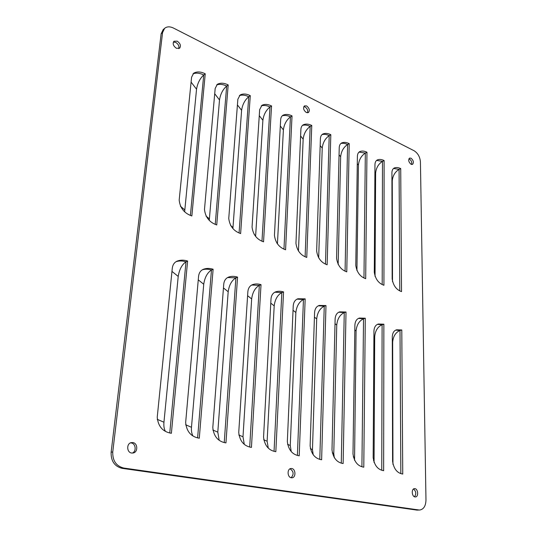 <?xml version="1.0" encoding="UTF-8"?>
<svg xmlns="http://www.w3.org/2000/svg" width="537" height="537" viewBox="0 0 537 537"><rect width="100%" height="100%" fill="white"/><g stroke="black" fill="none" stroke-linecap="round" stroke-linejoin="round"><path stroke-width="0.81" d="M418.853 509.962L123.698 468.036C116.167 466.076 112.515 460.706 112.757 451.919L162.57 32.562L164.604 28.354C166.947 26.454 169.92 26.367 173.525 28.085L414.061 150.729C417.86 153.139 419.981 156.871 420.431 161.919L425.975 499.987C425.774 505.894 423.74 509.237 419.874 510.002L416.927 510.103L419.874 510.002M306.6 105.93L304.466 105.876C302.895 108.044 303.512 110.253 306.332 112.515L308.439 112.569C310.024 110.414 309.413 108.206 306.6 105.93M291.719 468.533L290.92 468.519C286.919 468.821 287.288 477.386 291.336 477.769L292.081 477.782C296.109 477.5 295.753 468.949 291.719 468.533M414.913 488.657L414.443 488.636C411.214 488.724 411.745 496.631 415.014 496.926L415.45 496.94C418.699 496.866 418.175 488.972 414.913 488.657M411.02 158.207L409.577 158.113C408.093 160.053 408.603 162.12 411.094 164.309L412.517 164.403C414.014 162.476 413.51 160.409 411.02 158.207M177.21 41.154L173.948 41.248C172.444 43.672 173.27 46.014 176.425 48.283L179.647 48.196C181.177 45.793 180.365 43.443 177.21 41.154M132.84 442.575L131.29 442.622C126.316 443.448 126.645 452.537 131.686 453.04L133.129 453.006C138.157 452.235 137.881 443.126 132.84 442.575M292.027 115.891C288.631 114.213 285.624 113.992 282.999 115.233C281.61 116.106 280.831 117.583 280.663 119.664L274.434 235.327C275.414 242.704 279.133 247.517 285.577 249.779L292.027 115.891L290.443 116.878L283.966 249.054M311.775 125.463C308.587 123.899 305.754 123.678 303.271 124.806C301.848 125.658 301.056 127.155 300.895 129.31L295.947 243.288C296.954 250.537 300.559 255.25 306.755 257.424L311.775 125.463L310.171 126.417L305.117 256.673M330.819 134.7C327.832 133.236 325.16 133.015 322.804 134.042C321.348 134.874 320.549 136.391 320.408 138.606L316.649 250.947C317.676 258.075 321.173 262.68 327.14 264.775L330.819 134.7L329.208 135.613L325.476 264.009M271.547 105.957C267.916 104.158 264.721 103.943 261.955 105.306L259.66 109.655L252.054 227.044C253.008 234.548 256.84 239.482 263.546 241.838L271.547 105.957L269.977 106.984L261.975 241.133M250.282 95.646C246.396 93.72 242.999 93.505 240.079 95.009L237.851 99.264L228.755 218.425C229.682 226.064 233.635 231.111 240.623 233.568L250.282 95.646L248.732 96.72L239.086 232.883M228.198 84.94C224.036 82.866 220.412 82.658 217.337 84.316L215.176 88.457L204.483 209.443C205.376 217.223 209.464 222.392 216.74 224.949L228.198 84.94L226.668 86.054L215.25 224.298M205.235 73.804C200.764 71.569 196.904 71.374 193.669 73.213L191.588 77.221L179.177 200.073C180.036 208 184.258 213.303 191.85 215.975L205.235 73.804L203.731 74.972L190.407 215.344M349.204 143.614C346.392 142.245 343.875 142.023 341.646 142.963C340.163 143.768 339.357 145.305 339.23 147.574L336.578 258.324C337.625 265.332 341.022 269.843 346.768 271.856L349.204 143.614L347.587 144.493L345.076 271.071M366.966 152.226C364.314 150.937 361.931 150.722 359.824 151.582C358.32 152.367 357.508 153.918 357.4 156.233L355.783 265.432C356.85 272.326 360.152 276.736 365.69 278.676L366.966 152.226L365.335 153.072L363.972 277.871M384.123 160.55C381.619 159.341 379.377 159.127 377.383 159.912C375.86 160.677 375.048 162.234 374.954 164.597L374.296 272.286C375.376 279.065 378.592 283.388 383.928 285.261L384.123 160.55L382.485 161.362L382.196 284.435M400.716 168.591C398.353 167.457 396.225 167.249 394.346 167.967C392.802 168.712 391.997 170.283 391.916 172.679L392.158 278.891C393.252 285.57 396.38 289.805 401.535 291.611L400.716 168.591L399.078 169.377L399.783 290.772M283.543 291.913C280.723 291.061 278.112 291.034 275.709 291.839C272.944 292.913 271.38 295.236 271.01 298.82L263.56 437.105C264.62 445.65 268.708 450.516 275.837 451.698L283.543 291.913L281.831 292.571L274.058 451.208M305.177 298.874L297.914 298.767C295.149 299.774 293.591 302.103 293.236 305.761L287.335 441.555C288.423 449.932 292.376 454.685 299.21 455.812L305.177 298.874L303.452 299.505L297.404 455.309M325.986 305.573L319.233 305.439C316.474 306.379 314.93 308.708 314.588 312.427L310.124 445.824C311.238 454.034 315.071 458.679 321.623 459.759L325.986 305.573L324.247 306.177L319.79 459.242M261.022 284.664C257.975 283.731 255.149 283.724 252.565 284.637C249.819 285.771 248.255 288.094 247.866 291.598L238.737 432.46C239.764 441.186 243.993 446.166 251.444 447.402L261.022 284.664L259.337 285.355L249.698 446.932M237.569 277.112C234.28 276.085 231.225 276.099 228.413 277.152C225.715 278.334 224.157 280.643 223.748 284.073L212.8 427.606C213.78 436.514 218.163 441.615 225.949 442.911L237.569 277.112L235.904 277.837L224.244 442.454M213.115 269.238C209.558 268.117 206.248 268.158 203.194 269.359C200.556 270.594 199.019 272.877 198.583 276.213L185.654 422.525C186.601 431.627 191.145 436.856 199.294 438.212L213.115 269.238L211.477 269.997L197.623 437.776M187.608 261.029C183.741 259.787 180.15 259.861 176.841 261.244C174.277 262.526 172.766 264.781 172.31 268.017L157.234 417.202C158.133 426.512 162.845 431.876 171.384 433.299L187.608 261.029L185.997 261.821L169.766 432.882M346.009 312.017L339.72 311.863C336.981 312.742 335.45 315.065 335.128 318.837L331.994 449.919C333.128 457.967 336.84 462.511 343.13 463.552L346.009 312.017L344.257 312.594L341.277 463.015M365.288 318.226L359.428 318.058C356.709 318.877 355.199 321.193 354.897 325.006L352.99 453.846C354.145 461.746 357.743 466.19 363.784 467.19L365.288 318.226L363.529 318.783L361.918 466.64M383.868 324.207L378.397 324.026C375.705 324.798 374.222 327.107 373.94 330.953L373.168 457.625C374.343 465.378 377.833 469.734 383.646 470.687L383.868 324.207L382.102 324.737L381.76 470.123M401.79 329.98L396.675 329.792C394.01 330.51 392.547 332.806 392.292 336.679L392.581 461.256C393.769 468.868 397.158 473.131 402.743 474.05L401.79 329.98L400.011 330.49L400.844 473.473M164.604 28.354L163.154 29.649L161.12 33.858L111.132 452.268C110.89 461.028 114.529 466.385 122.053 468.338L416.927 510.103M307.5 112.817C308.144 110.494 307.318 108.534 305.016 106.923L303.814 106.615M291.135 477.729C294.081 474.305 293.712 471.338 290.02 468.814M414.463 496.759C416.45 493.953 416.141 491.368 413.524 488.992M411.557 164.483C412.094 162.295 411.369 160.462 409.389 158.999L408.912 158.824M178.767 48.639C179.371 46.195 178.365 44.121 175.747 42.416L173.364 42.061M132.29 453.087C136.653 451.463 135.774 443.434 131.189 442.944L130.478 442.891M184.661 211.706L196.542 89.209C197.529 83.262 199.925 78.516 203.731 74.972C199.73 72.998 196.146 72.636 192.971 73.864M209.276 220.311L219.505 99.963C220.425 94.109 222.815 89.478 226.668 86.054C222.962 84.242 219.613 83.873 216.633 84.953M232.904 228.534L241.603 110.313C242.462 104.554 244.838 100.016 248.732 96.72C245.295 95.042 242.174 94.673 239.368 95.62M255.605 236.387L262.882 120.281C263.68 114.603 266.043 110.172 269.977 106.984C266.775 105.433 263.862 105.071 261.23 105.896M277.434 243.899L283.388 129.887C284.127 124.295 286.476 119.952 290.443 116.878C287.463 115.442 284.738 115.086 282.267 115.804M298.444 251.074L303.157 139.15C303.841 133.632 306.184 129.39 310.171 126.417C307.386 125.081 304.841 124.732 302.532 125.363M318.669 257.928L322.227 148.084C322.865 142.647 325.194 138.492 329.208 135.613C326.603 134.378 324.22 134.035 322.066 134.579M338.156 264.439L340.646 156.71C341.237 151.353 343.546 147.279 347.587 144.493C345.143 143.345 342.915 143.01 340.901 143.486M356.93 270.601L358.434 165.047C358.984 159.757 361.28 155.77 365.335 153.072L359.072 152.092M375.041 276.374L375.632 173.102C376.142 167.886 378.424 163.98 382.485 161.362L376.625 160.409M392.513 281.636L392.265 180.888C392.735 175.753 395.004 171.914 399.078 169.377L393.587 168.45M165.295 431.104C164.074 428.909 163.624 425.955 163.946 422.23L178.217 276.421C179.345 269.453 181.936 264.593 185.997 261.821C182.452 260.727 179.143 260.68 176.069 261.68M192.85 435.735C191.682 433.587 191.226 430.775 191.481 427.298L203.731 284.241C204.772 277.407 207.349 272.662 211.477 269.997C208.228 269.017 205.208 268.943 202.415 269.775M219.143 440.105L217.8 432.144L228.185 291.745C229.151 285.033 231.722 280.395 235.904 277.837L227.614 277.555M244.261 444.206L242.993 436.782L251.658 298.941C252.544 292.35 255.109 287.819 259.337 285.355L251.752 285.033M268.265 448.033L267.124 441.226L274.192 305.855C275.018 299.377 277.562 294.947 281.831 292.571L274.884 292.215M291.229 451.577L290.262 445.482L295.86 312.5C296.619 306.137 299.149 301.801 303.452 299.505L297.082 299.136M313.212 454.826L312.46 449.57L316.696 318.891C317.394 312.635 319.911 308.392 324.247 306.177L318.394 305.795M334.296 457.752L333.779 453.497L336.753 325.046C337.397 318.891 339.901 314.742 344.257 312.594L338.881 312.205M354.548 460.323L356.071 330.973C356.669 324.912 359.152 320.851 363.529 318.783L358.582 318.394M374.067 462.525L374.698 336.686C375.242 330.725 377.712 326.744 382.102 324.737L377.551 324.355M392.956 464.391L392.661 342.19C393.165 336.33 395.615 332.43 400.011 330.49L395.823 330.107M122.053 468.338L123.698 468.036M112.757 451.919L111.132 452.268M161.12 33.858L162.57 32.562M191.098 82.121L196.542 89.209M180.385 206.208L184.735 209.853M214.713 93.727L219.505 99.963M206.027 216.102L209.336 218.794M237.414 104.903L241.603 110.313M230.621 225.553L232.951 227.386M259.27 115.656L262.882 120.281M254.229 234.562L255.632 235.636M280.321 126.014L283.388 129.887M276.884 243.147L277.448 243.57M300.606 135.982L303.157 139.15M320.173 145.581L322.227 148.084M339.055 154.817L340.646 156.71M357.286 163.711L358.434 165.047M374.907 172.276L375.632 173.102M391.936 180.526L392.265 180.888M171.968 271.413L178.217 276.421M157.193 419.296L163.946 422.23M198.26 279.851L203.731 284.241M185.654 424.76L191.481 427.298M223.452 287.946L228.185 291.745M212.833 429.989L217.8 432.144M247.604 295.712L251.658 298.941M238.824 434.983L242.993 436.782M270.776 303.163L274.192 305.855M263.694 439.763L267.124 441.226M293.034 310.305L295.86 312.5M287.51 444.327L290.262 445.482M314.434 317.159L316.696 318.891M310.346 448.697L312.46 449.57M335.014 323.737L336.753 325.046M332.255 452.879L333.779 453.497M354.823 330.054L356.071 330.973M353.299 456.88L354.272 457.269M373.906 336.115L374.698 336.686M373.517 460.719L373.987 460.9M392.305 341.941L392.661 342.19"/></g></svg>
